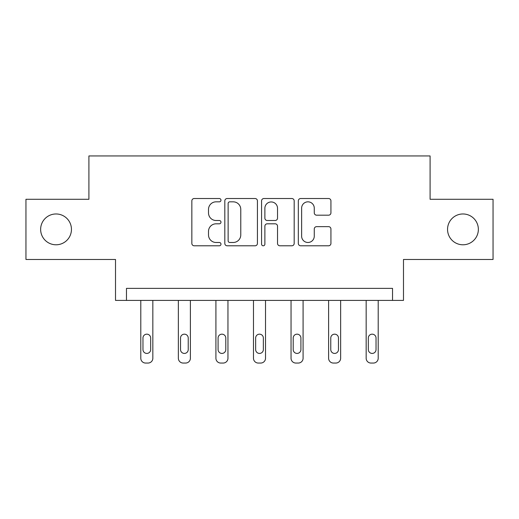 <?xml version="1.0" encoding="UTF-8"?>
<svg xmlns="http://www.w3.org/2000/svg" width="519" height="519" viewBox="0 0 519 519"><rect width="100%" height="100%" fill="white"/><g stroke="black" fill="none" stroke-linecap="round" stroke-linejoin="round"><path stroke-width="0.78" d="M447.547 229.379A15.408 15.408 0 0 0 462.954 244.786A15.408 15.408 0 0 0 478.362 229.379A15.408 15.408 0 0 0 462.954 213.971A15.408 15.408 0 0 0 447.547 229.379M40.638 229.379A15.408 15.408 0 0 0 56.046 244.786A15.408 15.408 0 0 0 71.453 229.379A15.408 15.408 0 0 0 56.046 213.971A15.408 15.408 0 0 0 40.638 229.379M220.977 200.178A1.654 1.654 0 0 0 219.323 198.524L194.21 198.524A2.361 2.361 0 0 0 191.848 200.885L191.848 243.424A2.361 2.361 0 0 0 194.21 245.792L219.323 245.792A1.654 1.654 0 0 0 220.977 244.138A1.654 1.654 0 0 0 219.323 242.483L216.073 242.483A7.564 7.564 0 0 1 208.508 234.919L208.508 231.37A7.564 7.564 0 0 1 216.073 223.812L219.323 223.812A1.654 1.654 0 0 0 220.977 222.158A1.654 1.654 0 0 0 219.323 220.504L216.073 220.504A7.564 7.564 0 0 1 208.508 212.939L208.508 209.397A7.564 7.564 0 0 1 216.073 201.833L219.323 201.833A1.654 1.654 0 0 0 220.977 200.178M25.95 199.283L25.95 259.474L115.516 259.474L115.516 300.41L403.484 300.41L403.484 259.474L493.05 259.474L493.05 199.283L430.089 199.283L430.089 155.947L88.911 155.947L88.911 199.283L25.95 199.283M328.566 215.184A2.361 2.361 0 0 0 330.934 212.822L330.934 200.885A2.361 2.361 0 0 0 328.566 198.524L300.683 198.524A2.361 2.361 0 0 0 298.321 200.885L298.321 243.424A2.361 2.361 0 0 0 300.683 245.792L328.566 245.792A2.361 2.361 0 0 0 330.934 243.424L330.934 229.009A2.361 2.361 0 0 0 328.566 226.647L316.635 226.647A2.361 2.361 0 0 0 314.267 229.009L314.267 236.158A6.319 6.319 0 0 1 307.949 242.483A6.319 6.319 0 0 1 301.63 236.158L301.63 208.151A6.319 6.319 0 0 1 307.949 201.833A6.319 6.319 0 0 1 314.267 208.151L314.267 212.822A2.361 2.361 0 0 0 316.635 215.184L328.566 215.184M392.526 300.41L392.526 288.369L126.474 288.369L126.474 300.41M257.43 200.885A2.361 2.361 0 0 0 255.069 198.524L227.179 198.524A2.361 2.361 0 0 0 224.818 200.885L224.818 243.424A2.361 2.361 0 0 0 227.179 245.792L255.069 245.792A2.361 2.361 0 0 0 257.43 243.424L257.43 200.885M263.931 198.524L291.821 198.524A2.361 2.361 0 0 1 294.182 200.885L294.182 243.424A2.361 2.361 0 0 1 291.821 245.792L279.884 245.792A2.361 2.361 0 0 1 277.522 243.424L277.522 226.174A2.361 2.361 0 0 0 275.154 223.812L267.24 223.812A2.361 2.361 0 0 0 264.878 226.174L264.878 244.138A1.654 1.654 0 0 1 263.224 245.792A1.654 1.654 0 0 1 261.57 244.138L261.57 200.885A2.361 2.361 0 0 1 263.931 198.524M229.781 201.833A1.654 1.654 0 0 0 228.126 203.487L228.126 240.829A1.654 1.654 0 0 0 229.781 242.483L233.206 242.483A7.564 7.564 0 0 0 240.771 234.919L240.771 209.397A7.564 7.564 0 0 0 233.206 201.833L229.781 201.833M277.522 208.268A6.319 6.319 0 0 0 271.197 201.949A6.319 6.319 0 0 0 264.878 208.268L264.878 218.136A2.361 2.361 0 0 0 267.24 220.504L275.154 220.504A2.361 2.361 0 0 0 277.522 218.136L277.522 208.268M152.839 300.41L152.839 358.24A4.814 4.814 0 0 1 148.019 363.053L145.612 363.053A4.814 4.814 0 0 1 140.798 358.24L140.798 300.41M150.672 349.572L150.672 338.018A3.854 3.854 0 0 0 146.819 334.165A3.854 3.854 0 0 0 142.965 338.018L142.965 349.572A3.854 3.854 0 0 0 146.819 353.426A3.854 3.854 0 0 0 150.672 349.572M190.395 300.41L190.395 358.24A4.814 4.814 0 0 1 185.581 363.053L183.175 363.053A4.814 4.814 0 0 1 178.361 358.24L178.361 300.41M188.228 349.572L188.228 338.018A3.854 3.854 0 0 0 184.381 334.165A3.854 3.854 0 0 0 180.528 338.018L180.528 349.572A3.854 3.854 0 0 0 184.381 353.426A3.854 3.854 0 0 0 188.228 349.572M227.958 300.41L227.958 358.24A4.814 4.814 0 0 1 223.144 363.053L220.737 363.053A4.814 4.814 0 0 1 215.917 358.24L215.917 300.41M225.791 349.572L225.791 338.018A3.854 3.854 0 0 0 221.937 334.165A3.854 3.854 0 0 0 218.084 338.018L218.084 349.572A3.854 3.854 0 0 0 221.937 353.426A3.854 3.854 0 0 0 225.791 349.572M265.52 300.41L265.52 358.24A4.814 4.814 0 0 1 260.707 363.053L258.293 363.053A4.814 4.814 0 0 1 253.48 358.24L253.48 300.41M263.354 349.572L263.354 338.018A3.854 3.854 0 0 0 259.5 334.165A3.854 3.854 0 0 0 255.646 338.018L255.646 349.572A3.854 3.854 0 0 0 259.5 353.426A3.854 3.854 0 0 0 263.354 349.572M303.083 300.41L303.083 358.24A4.814 4.814 0 0 1 298.263 363.053L295.856 363.053A4.814 4.814 0 0 1 291.042 358.24L291.042 300.41M300.916 349.572L300.916 338.018A3.854 3.854 0 0 0 297.063 334.165A3.854 3.854 0 0 0 293.209 338.018L293.209 349.572A3.854 3.854 0 0 0 297.063 353.426A3.854 3.854 0 0 0 300.916 349.572M340.639 300.41L340.639 358.24A4.814 4.814 0 0 1 335.825 363.053L333.419 363.053A4.814 4.814 0 0 1 328.605 358.24L328.605 300.41M338.472 349.572L338.472 338.018A3.854 3.854 0 0 0 334.619 334.165A3.854 3.854 0 0 0 330.772 338.018L330.772 349.572A3.854 3.854 0 0 0 334.619 353.426A3.854 3.854 0 0 0 338.472 349.572M378.202 300.41L378.202 358.24A4.814 4.814 0 0 1 373.388 363.053L370.981 363.053A4.814 4.814 0 0 1 366.161 358.24L366.161 300.41M376.035 349.572L376.035 338.018A3.854 3.854 0 0 0 372.181 334.165A3.854 3.854 0 0 0 368.328 338.018L368.328 349.572A3.854 3.854 0 0 0 372.181 353.426A3.854 3.854 0 0 0 376.035 349.572"/></g></svg>

